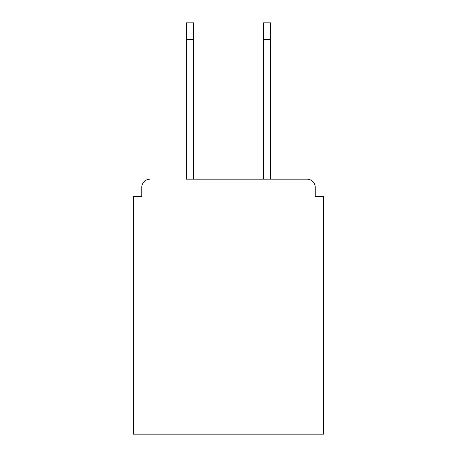<?xml version="1.0" encoding="UTF-8"?>
<svg xmlns="http://www.w3.org/2000/svg" width="457" height="457" viewBox="0 0 457 457"><rect width="100%" height="100%" fill="white"/><g stroke="black" fill="none" stroke-linecap="round" stroke-linejoin="round"><path stroke-width="0.69" d="M315.25 196.35L315.25 187.479L315.25 196.35L323.567 196.35L323.567 434.15L133.433 434.15L133.433 196.35L141.75 196.35L141.75 187.479L141.75 196.35M186.37 39.479L186.37 22.85L193.579 22.85L193.579 39.479L186.37 39.479L186.37 179.167L306.933 179.167L270.63 179.167L270.63 39.479L263.421 39.479L263.421 22.85L270.63 22.85L270.63 39.479M150.067 179.167A8.317 8.317 0 0 0 141.75 187.479M315.25 187.479A8.317 8.317 0 0 0 306.933 179.167M263.421 39.479L263.421 179.167L193.579 179.167L193.579 39.479"/></g></svg>
